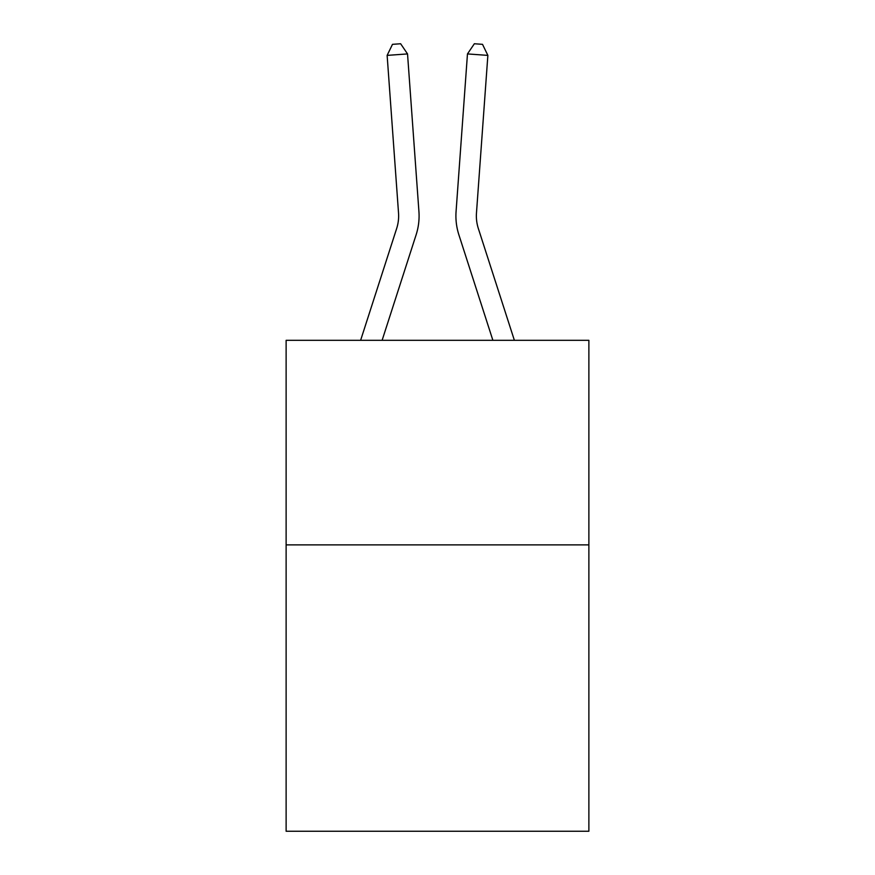 <?xml version="1.0" encoding="UTF-8"?>
<svg xmlns="http://www.w3.org/2000/svg" width="875" height="875" viewBox="0 0 875 875"><rect width="100%" height="100%" fill="white"/><g stroke="black" fill="none" stroke-linecap="round" stroke-linejoin="round"><path stroke-width="1.31" d="M588.875 544.873L588.875 831.25L286.125 831.25L286.125 340.32L588.875 340.32L588.875 544.873L286.125 544.873M396.659 228.506A40.906 40.906 -21.2 0 0 398.53 212.997A40.906 40.906 -21.2 0 1 396.659 228.506A40.906 40.906 -21.2 0 0 398.53 212.997A40.906 40.906 -21.2 0 1 396.659 228.506A40.906 40.906 -21.2 0 0 398.53 212.997A40.906 40.906 -21.2 0 1 396.659 228.506A40.906 40.906 -21.2 0 0 398.53 212.997A40.906 40.906 -21.2 0 1 396.659 228.506A40.906 40.906 -21.2 0 0 398.53 212.997A40.906 40.906 -21.2 0 1 396.659 228.506A40.906 40.906 -21.2 0 0 398.53 212.997A40.906 40.906 -21.2 0 1 396.659 228.506A40.906 40.906 -21.2 0 0 398.53 212.997A40.906 40.906 -21.2 0 1 396.659 228.506A40.906 40.906 -21.2 0 0 398.53 212.997A40.906 40.906 -21.2 0 1 396.659 228.506A40.906 40.906 -21.2 0 0 398.53 212.997A40.906 40.906 -21.2 0 1 396.659 228.506A40.906 40.906 -21.2 0 0 398.53 212.997A40.906 40.906 -21.2 0 1 396.659 228.506A40.906 40.906 -21.2 0 0 398.53 212.997A40.906 40.906 -21.2 0 1 396.659 228.506A40.906 40.906 -21.2 0 0 398.53 212.997A40.906 40.906 -21.2 0 1 396.659 228.506A40.906 40.906 -21.2 0 0 398.53 212.997A40.906 40.906 -21.2 0 1 396.659 228.506A40.906 40.906 -21.2 0 0 398.53 212.997A40.906 40.906 -21.2 0 1 396.659 228.506A40.906 40.906 -21.2 0 0 398.53 212.997A40.906 40.906 -21.2 0 1 396.659 228.506A40.906 40.906 -21.2 0 0 398.53 212.997A40.906 40.906 -21.2 0 1 396.659 228.506A40.906 40.906 -21.2 0 0 398.53 212.997A40.906 40.906 -21.2 0 1 396.659 228.506A40.906 40.906 -21.2 0 0 398.53 212.997A40.906 40.906 -21.2 0 1 396.659 228.506A40.906 40.906 -21.2 0 0 398.53 212.997A40.906 40.906 -21.2 0 1 396.659 228.506A40.906 40.906 -21.2 0 0 398.53 212.997A40.906 40.906 -21.2 0 1 396.659 228.506A40.906 40.906 -21.2 0 0 398.53 212.997A40.906 40.906 -21.2 0 1 396.659 228.506A40.906 40.906 -21.2 0 0 398.53 212.997A40.906 40.906 -21.2 0 1 396.659 228.506A40.906 40.906 -21.2 0 0 398.53 212.997A40.906 40.906 -21.2 0 1 396.659 228.506A40.906 40.906 -21.2 0 0 398.53 212.997A40.906 40.906 -21.2 0 1 396.659 228.506A40.906 40.906 -21.2 0 0 398.53 212.997A40.906 40.906 -21.2 0 1 396.659 228.506A40.906 40.906 -21.2 0 0 398.53 212.997A40.906 40.906 -21.2 0 1 396.659 228.506A40.906 40.906 -21.2 0 0 398.53 212.997A40.906 40.906 -21.2 0 1 396.659 228.506A40.906 40.906 -21.2 0 0 398.53 212.997A40.906 40.906 -21.2 0 1 396.659 228.506A40.906 40.906 -21.2 0 0 398.53 212.997A40.906 40.906 -21.2 0 1 396.659 228.506A40.906 40.906 -21.2 0 0 398.53 212.997A40.906 40.906 -21.2 0 1 396.659 228.506A40.906 40.906 -21.2 0 0 398.53 212.997A40.906 40.906 -21.2 0 1 396.659 228.506A40.906 40.906 -21.2 0 0 398.53 212.997A40.906 40.906 -21.2 0 1 396.659 228.506A40.906 40.906 -21.2 0 0 398.53 212.997A40.906 40.906 -21.2 0 1 396.659 228.506A40.906 40.906 -21.2 0 0 398.53 212.997A40.906 40.906 -21.2 0 1 396.659 228.506L360.62 340.32L396.659 228.506A40.906 40.906 -36.7 0 0 398.53 212.997L387.133 55.388L407.531 53.922L418.928 211.52A61.37 61.37 158.8 0 1 416.128 234.784L382.113 340.32M514.38 340.32L478.341 228.506A40.906 40.906 36.7 0 1 476.47 212.997L487.867 55.388L467.469 53.922L456.072 211.52A61.37 61.37 -158.8 0 0 458.872 234.784L492.887 340.32M478.341 228.506A40.906 40.906 21.2 0 1 476.47 212.997A40.906 40.906 21.2 0 0 478.341 228.506A40.906 40.906 21.2 0 1 476.47 212.997A40.906 40.906 21.2 0 0 478.341 228.506A40.906 40.906 21.2 0 1 476.47 212.997A40.906 40.906 21.2 0 0 478.341 228.506A40.906 40.906 21.2 0 1 476.47 212.997A40.906 40.906 21.2 0 0 478.341 228.506A40.906 40.906 21.2 0 1 476.47 212.997A40.906 40.906 21.2 0 0 478.341 228.506A40.906 40.906 21.2 0 1 476.47 212.997A40.906 40.906 21.2 0 0 478.341 228.506A40.906 40.906 21.2 0 1 476.47 212.997A40.906 40.906 21.2 0 0 478.341 228.506A40.906 40.906 21.2 0 1 476.47 212.997A40.906 40.906 21.2 0 0 478.341 228.506A40.906 40.906 21.2 0 1 476.47 212.997A40.906 40.906 21.2 0 0 478.341 228.506A40.906 40.906 21.2 0 1 476.47 212.997A40.906 40.906 21.2 0 0 478.341 228.506A40.906 40.906 21.2 0 1 476.47 212.997A40.906 40.906 21.2 0 0 478.341 228.506A40.906 40.906 21.2 0 1 476.47 212.997A40.906 40.906 21.2 0 0 478.341 228.506A40.906 40.906 21.2 0 1 476.47 212.997A40.906 40.906 21.2 0 0 478.341 228.506A40.906 40.906 21.2 0 1 476.47 212.997A40.906 40.906 21.2 0 0 478.341 228.506A40.906 40.906 21.2 0 1 476.47 212.997A40.906 40.906 21.2 0 0 478.341 228.506A40.906 40.906 21.2 0 1 476.47 212.997A40.906 40.906 21.2 0 0 478.341 228.506A40.906 40.906 21.2 0 1 476.47 212.997A40.906 40.906 21.2 0 0 478.341 228.506A40.906 40.906 21.2 0 1 476.47 212.997A40.906 40.906 21.2 0 0 478.341 228.506A40.906 40.906 21.2 0 1 476.47 212.997A40.906 40.906 21.2 0 0 478.341 228.506A40.906 40.906 21.2 0 1 476.47 212.997A40.906 40.906 21.2 0 0 478.341 228.506A40.906 40.906 21.2 0 1 476.47 212.997A40.906 40.906 21.2 0 0 478.341 228.506A40.906 40.906 21.2 0 1 476.47 212.997A40.906 40.906 21.2 0 0 478.341 228.506A40.906 40.906 21.2 0 1 476.47 212.997A40.906 40.906 21.2 0 0 478.341 228.506A40.906 40.906 21.2 0 1 476.47 212.997A40.906 40.906 21.2 0 0 478.341 228.506A40.906 40.906 21.2 0 1 476.47 212.997A40.906 40.906 21.2 0 0 478.341 228.506A40.906 40.906 21.2 0 1 476.47 212.997A40.906 40.906 21.2 0 0 478.341 228.506A40.906 40.906 21.2 0 1 476.47 212.997A40.906 40.906 21.2 0 0 478.341 228.506A40.906 40.906 21.2 0 1 476.47 212.997A40.906 40.906 21.2 0 0 478.341 228.506A40.906 40.906 21.2 0 1 476.47 212.997A40.906 40.906 21.2 0 0 478.341 228.506A40.906 40.906 21.2 0 1 476.47 212.997A40.906 40.906 21.2 0 0 478.341 228.506A40.906 40.906 21.2 0 1 476.47 212.997A40.906 40.906 21.2 0 0 478.341 228.506A40.906 40.906 21.2 0 1 476.47 212.997A40.906 40.906 21.2 0 0 478.341 228.506A40.906 40.906 21.2 0 1 476.47 212.997A40.906 40.906 21.2 0 0 478.341 228.506A40.906 40.906 21.2 0 1 476.47 212.997A40.906 40.906 21.2 0 0 478.341 228.506M467.469 53.922L456.072 211.52L467.469 53.922L456.072 211.52L467.469 53.922L456.072 211.52L467.469 53.922L456.072 211.52L467.469 53.922L456.072 211.52L467.469 53.922L456.072 211.52L467.469 53.922L456.072 211.52L467.469 53.922L456.072 211.52L467.469 53.922L456.072 211.52L467.469 53.922L456.072 211.52L467.469 53.922L456.072 211.52L467.469 53.922L456.072 211.52L467.469 53.922L456.072 211.52L467.469 53.922L456.072 211.52L467.469 53.922L456.072 211.52L467.469 53.922L456.072 211.52L467.469 53.922L456.072 211.52L467.469 53.922L456.072 211.52L467.469 53.922L456.072 211.52L467.469 53.922L456.072 211.52L467.469 53.922L456.072 211.52L467.469 53.922L456.072 211.52L467.469 53.922L456.072 211.52L467.469 53.922L456.072 211.52L467.469 53.922L456.072 211.52L467.469 53.922L456.072 211.52L467.469 53.922L456.072 211.52L467.469 53.922L456.072 211.52L467.469 53.922L456.072 211.52L467.469 53.922L456.072 211.52L467.469 53.922L456.072 211.52L467.469 53.922L456.072 211.52L467.469 53.922L456.072 211.52L467.469 53.922L456.072 211.52L467.469 53.922L474.359 43.75L482.519 44.341L487.867 55.388M387.133 55.388L392.481 44.341L400.641 43.75L407.531 53.922"/></g></svg>
